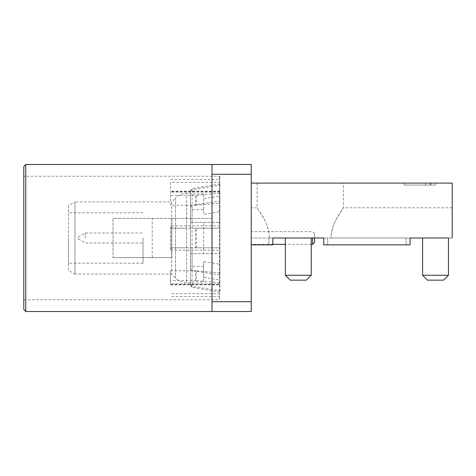 <?xml version="1.0" encoding="UTF-8"?>
<svg xmlns="http://www.w3.org/2000/svg" width="476" height="476" viewBox="0 0 476 476"><rect width="100%" height="100%" fill="white"/><g stroke="black" fill="none" stroke-linecap="round" stroke-linejoin="round"><path stroke-width="0.36" stroke-dasharray="2.38 1.78" d="M251.233 174.281L251.233 164.476L212.022 164.476L212.022 174.281L251.233 174.281L251.233 301.719L212.022 301.719L212.022 311.524L212.022 174.281M212.022 301.719L212.022 257.605L212.022 311.524L251.233 311.524L251.233 301.719M314.565 242.409L314.565 238L251.233 238L251.233 231.628L251.233 244.372L251.233 207.804L251.233 244.86L251.233 238L272.819 238L268.88 238L272.819 238L272.819 244.86L251.233 244.86L251.233 183.099L251.233 244.86L272.819 244.86L272.819 238L272.819 244.86L251.233 244.86M212.022 218.395L113.008 218.395L113.008 257.605L113.008 218.395L212.022 218.395M171.83 257.605L171.83 218.395L171.83 257.605L113.008 257.605L171.83 257.605M25.763 164.476L25.763 311.524M23.8 309.561L23.8 166.439M23.8 176.239L23.8 299.761L23.8 176.239L219.472 176.239L219.472 178.857L219.864 178.857L219.864 176.257L219.864 228.194L170.456 228.194L186.657 228.194L186.657 193.393A15.684 15.684 -0 0 0 175.567 197.992L175.567 278.008L175.567 197.992L171.634 201.925L171.634 274.075L171.634 201.925L74.952 201.925L74.952 274.075L171.634 274.075L175.567 278.008A15.684 15.684 180 0 0 186.657 282.607L190.454 282.607L190.454 282.006L203.639 282.006L203.639 277.3L219.864 279.965L219.864 292.175L219.864 222.316L190.454 222.316L219.864 222.316L219.864 183.825L219.864 185.247L192.078 189.68L190.454 191.447L190.454 190.632L190.454 222.316L190.454 193.393L186.657 193.393L186.657 205.215L170.456 205.215L170.456 182.32L219.864 182.32L219.864 178.857M170.456 250.15L219.864 250.15L219.864 247.806L170.456 247.806L170.456 250.15L170.456 225.85L170.456 247.806L186.657 247.806L186.657 228.194L195.469 228.194L195.469 247.806L186.657 247.806L186.657 282.607L186.657 280.584L170.456 280.584L170.456 270.784L170.456 283.875L219.864 283.875L219.864 284.856L219.864 182.32M219.864 250.15L219.864 283.875M23.8 299.761L219.472 299.761L219.472 252.173L219.864 252.173M195.469 247.806L219.864 247.806L219.864 228.194L195.469 228.194M203.639 282.006L203.639 261.616L219.864 264.281L219.864 279.965M219.864 264.281L219.864 200.937L219.864 211.719L203.639 214.384L203.639 209.684L190.454 209.684L190.454 268.869L192.078 270.636L219.864 275.063M203.639 209.684L203.639 193.994L203.639 198.7L219.864 196.035L219.864 211.719M219.864 196.035L219.864 185.247M170.456 283.875L170.456 280.584M170.456 182.32L170.456 205.215M219.864 272.903L196.445 270.826L196.445 280.632L186.657 280.584L186.657 270.784L170.456 270.784M196.445 280.632L219.864 282.702M203.639 266.316L190.454 266.316M203.639 193.994L190.454 193.994L190.454 193.393M195.469 280.584L195.469 270.784L186.657 270.784L186.657 205.215L195.469 205.215L195.469 195.416L170.456 195.416M192.078 253.684L192.078 287.302L190.454 285.368L190.454 253.684L219.864 253.684L203.639 253.684L203.639 222.316L203.639 253.684L190.454 253.684L190.454 282.607M190.454 285.368L190.454 282.006M190.454 191.447L190.454 193.994M190.454 284.553L192.078 286.32L219.864 290.753M203.639 261.616L203.639 277.3M190.454 268.869L190.454 209.684M190.454 207.131L192.078 205.364L219.864 200.937M203.639 198.7L203.639 214.384M196.445 270.826L195.469 270.784M74.952 274.075L74.952 201.925L68.502 205.65L68.502 270.35L74.952 274.075M68.502 270.35L68.502 205.65M68.502 238L68.502 263.192L68.502 238M143.008 238L143.008 263.192L143.008 238M85.269 238L85.269 233.002L85.269 238M78.308 238L78.308 238.982L78.308 238M219.864 193.298L195.469 195.416M195.469 205.215L219.864 203.097M219.864 282.762L219.472 282.97L219.864 282.97M219.864 193.03L219.472 193.03L219.864 193.238M219.864 178.792L219.472 178.857M219.864 223.827L219.472 223.827L219.864 223.553M219.864 297.143L219.472 297.143L219.864 297.208M219.864 252.447L219.472 252.173M152.225 257.605L152.225 218.395M312.601 238L312.601 244.372M314.565 238L314.565 233.591L314.565 238M343.386 183.099L257.117 183.099L343.386 183.099L343.386 207.804L338.585 215.182C333.854 222.691 331.344 230.301 331.052 238L410.068 238L406.123 238L410.068 238L410.068 244.86L323.757 244.86L410.068 244.86L410.068 238L406.123 238L410.068 238L410.068 244.86L323.757 244.86L327.702 244.86L323.757 244.86L323.757 238L452.2 238L452.2 183.099L251.233 183.099M422.593 238L448.475 238L422.593 238L448.475 238L422.593 238L448.475 238L448.475 275.253L422.593 275.253L448.475 275.253L422.593 275.253L422.593 238M272.819 238L269.446 238C269.404 231.866 267.542 225.404 263.853 218.615L257.117 207.804L261.913 215.182C266.643 222.691 269.154 230.301 269.446 238L410.068 238M285.35 238L311.233 238L285.35 238L311.233 238L285.35 238L311.233 238L311.233 275.253L285.35 275.253L311.233 275.253L285.35 275.253L285.35 238M404.166 183.099L435.534 183.099L404.166 183.099L404.166 185.063L435.534 185.063L404.166 185.063L404.166 183.099M452.2 207.804L343.386 207.804L336.645 218.615C332.956 225.404 331.094 231.866 331.052 238L452.2 238L452.2 207.804L452.2 238M323.757 238L327.702 238L323.757 238L323.757 244.86L323.757 238M257.117 183.099L257.117 207.804L251.233 207.804M290.253 280.156L306.33 280.156M427.496 280.156L443.572 280.156M435.534 183.099L435.534 185.063L435.534 183.099M430.197 183.099L430.197 185.063M425.52 183.099L425.52 185.063M430.863 183.099L430.863 185.063M219.864 225.85L170.456 225.85M219.472 223.827L219.472 176.239L219.864 176.257M219.864 296.518L170.456 296.518M170.456 284.368L219.864 284.368M219.472 193.03L219.472 282.97M219.864 191.632L170.456 191.632M170.456 179.482L219.864 179.482M219.472 297.143L219.472 299.761L219.864 299.743M219.864 293.68L170.456 293.68M219.864 292.175L192.078 287.302L192.078 286.32M192.078 189.68L192.078 222.316M192.078 205.364L192.078 270.636M196.445 247.806L196.445 228.194M196.445 195.368L196.445 205.174M219.864 192.125L170.456 192.125M219.864 183.825L192.078 188.698L190.454 190.632M170.456 284.856L219.864 284.856M143.008 263.192L68.502 263.192M143.008 212.808L68.502 212.808M78.308 237.018L85.269 233.002L143.008 233.002M78.308 238.982L85.269 242.998L143.008 242.998M219.864 191.144L170.456 191.144M314.565 233.591L312.601 231.628L251.233 231.628M311.233 244.372L285.35 244.372M272.819 244.372L251.233 244.372M268.88 238L268.88 244.86L268.88 238M406.123 238L406.123 244.86L406.123 238M327.702 238L327.702 244.86L327.702 238"/><path stroke-width="0.71" d="M212.022 164.476L251.233 164.476L251.233 311.524L212.022 311.524L212.022 164.476L25.763 164.476L25.763 311.524L212.022 311.524M251.233 174.281L212.022 174.281M251.233 301.719L212.022 301.719M25.763 164.476L23.8 166.439L23.8 309.561L25.763 311.524M312.601 238L312.601 244.372L311.233 244.372M306.33 280.156L290.253 280.156L285.35 275.253L311.233 275.253L306.33 280.156L311.233 275.253L311.233 238L323.757 238L314.565 238L314.565 242.409L312.601 244.372M443.572 280.156L427.496 280.156L422.593 275.253L448.475 275.253L443.572 280.156L448.475 275.253L448.475 238L410.068 238L410.068 244.86L323.757 244.86L323.757 238L272.819 238L285.35 238L285.35 275.253L290.253 280.156M410.068 238L422.593 238L422.593 275.253L427.496 280.156M272.819 238L272.819 244.86L251.233 244.86M452.2 238L452.2 183.099L251.233 183.099M285.35 244.372L272.819 244.372"/></g></svg>
